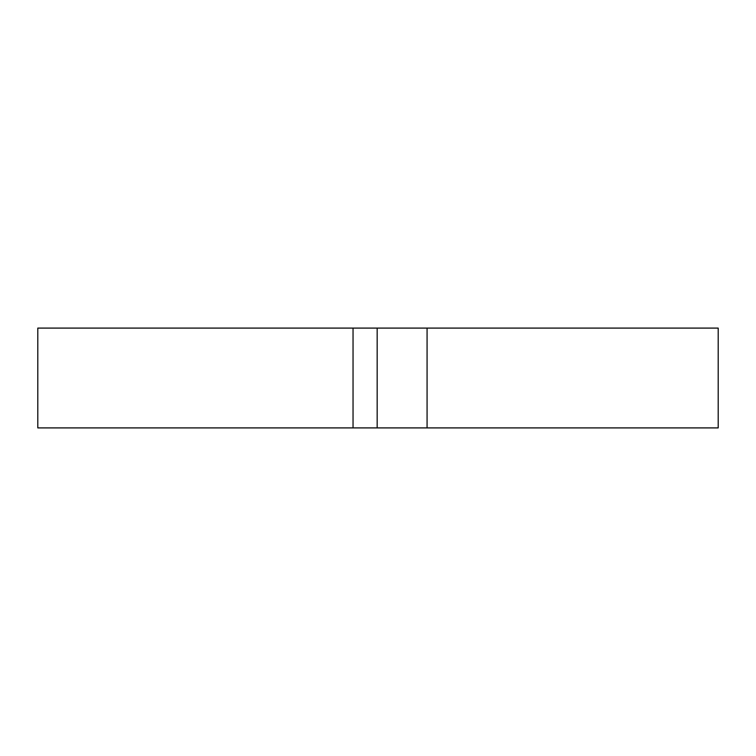 <?xml version="1.0" encoding="UTF-8"?>
<svg xmlns="http://www.w3.org/2000/svg" width="756" height="756" viewBox="0 0 756 756"><rect width="100%" height="100%" fill="white"/><g stroke="black" fill="none" stroke-linecap="round" stroke-linejoin="round"><path stroke-width="1.13" d="M353.043 328.095L353.043 427.905L37.8 427.905L37.8 328.095L718.2 328.095L718.2 427.905L427.074 427.905L427.074 328.095M353.043 427.905L427.074 427.905M377.168 427.905L377.168 328.095"/></g></svg>
